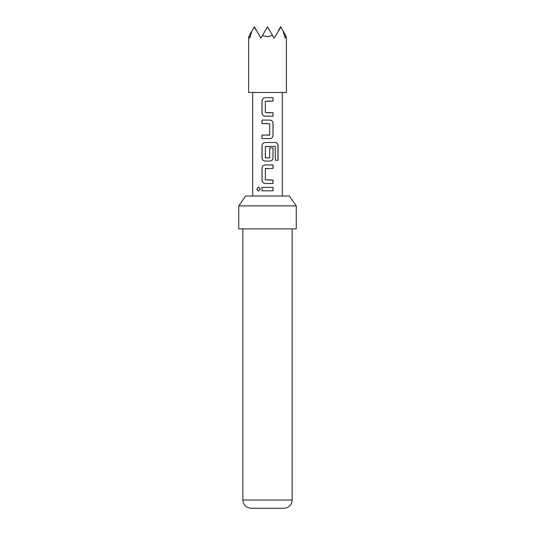 <?xml version="1.0" encoding="UTF-8"?>
<svg xmlns="http://www.w3.org/2000/svg" width="535" height="535" viewBox="0 0 535 535"><rect width="100%" height="100%" fill="white"/><g stroke="black" fill="none" stroke-linecap="round" stroke-linejoin="round"><path stroke-width="0.8" d="M256.907 189.102L258.519 186.969L260.304 189.102L258.519 191.229L256.907 189.102L258.565 186.969M267.5 112.731L273.037 112.731L273.037 116.182L265.139 116.182C263.26 115.975 262.237 114.905 262.063 112.959L262.056 100.888C262.237 98.948 263.26 97.878 265.133 97.664L273.037 97.664L273.044 101.108L265.333 101.342L265.34 112.497L272.977 112.731L272.977 116.182M262.063 138.612L262.063 135.161M267.5 123.545L262.003 123.545L262.003 120.094L269.928 120.094C271.813 120.308 272.85 121.385 273.037 123.311L273.037 135.388C272.85 137.321 271.813 138.391 269.928 138.612L262.003 138.612L262.003 135.161L269.7 134.934L269.7 123.772L262.063 123.545L262.063 120.094M265.587 157.972L269.707 157.738L269.7 147.927L273.037 147.927L273.037 157.825C272.85 159.751 271.813 160.828 269.928 161.042L265.139 161.042C263.26 160.841 262.237 159.764 262.063 157.825L262.063 145.747C262.237 143.801 263.26 142.731 265.139 142.524L275.592 142.524C277.137 142.751 277.966 143.821 278.08 145.747L278.08 160.239L275.398 160.239L275.204 146.349L265.367 146.583M273.037 147.927L272.977 157.825C272.81 159.764 271.78 160.841 269.901 161.042M267.5 180.027L273.037 180.027L273.037 183.478L265.139 183.472C263.26 183.271 262.237 182.194 262.063 180.255L262.063 168.177C262.237 166.231 263.26 165.161 265.139 164.954L273.037 164.954L273.037 168.405L265.34 168.639L265.34 179.793L272.977 180.027L272.977 183.478M267.5 190.828L261.996 190.828L262.003 187.384L273.044 187.384L273.031 190.834L262.056 190.828L262.063 187.384M238.744 205.875L245.645 196.017L289.355 196.017L296.256 205.875L238.744 205.875L238.744 228.88L296.256 228.88L296.256 205.875M283.931 508.25L251.069 508.25C246.073 507.762 243.338 505.027 242.85 500.031L292.15 500.031C291.662 505.027 288.927 507.762 283.931 508.25M248.601 36.714L248.601 92.481L286.399 92.481L286.399 36.714M285.71 35.517C286.626 37.109 286.626 37.109 285.71 35.517L285.215 38.132L283.042 30.896L285.71 35.517M251.958 30.896L249.785 38.132L249.29 35.517C248.374 37.109 248.374 37.109 249.29 35.517L254.352 26.75L260.926 38.132L262.438 35.517L267.5 36.714L272.562 35.517L274.074 38.132L280.862 27.125L283.042 30.896M267.5 168.405L265.567 168.405M269.74 146.349L265.34 146.583L265.34 157.738L267.5 157.972M267.5 183.478L265.113 183.472C263.227 183.258 262.197 182.181 262.003 180.255L262.003 168.177C262.197 166.251 263.233 165.175 265.113 164.954M267.5 161.042L265.113 161.042C263.233 160.828 262.197 159.751 262.003 157.825L262.003 145.747C262.197 143.815 263.233 142.745 265.113 142.524L269.573 142.524M267.5 116.182L265.113 116.182C263.233 115.961 262.197 114.885 262.003 112.959L261.996 100.888C262.19 98.962 263.227 97.892 265.106 97.664L267.5 97.664M278.253 30.896L280.648 26.75L280.862 27.125M262.438 35.517L267.5 26.75L272.562 35.517M254.138 27.125L256.746 30.896M267.5 187.384L273.044 187.384M272.977 187.384L272.97 190.834M258.565 191.229L257.027 189.102M267.5 164.954L272.977 164.954L272.977 168.405M275.411 142.524L275.505 142.524C277.043 142.738 277.866 143.808 277.966 145.747L278.08 145.747M277.966 145.747L277.966 160.239M267.5 120.094L269.901 120.094C271.78 120.295 272.803 121.371 272.977 123.311L273.037 135.388M272.977 135.388C272.803 137.334 271.78 138.411 269.901 138.612M267.5 135.161L269.453 135.161M272.977 97.664L273.044 101.108M272.977 101.108L267.5 101.115M292.15 228.88L292.15 500.031M282.293 196.017L282.293 92.481M252.707 196.017L252.707 92.481M242.85 228.88L242.85 500.031"/></g></svg>
